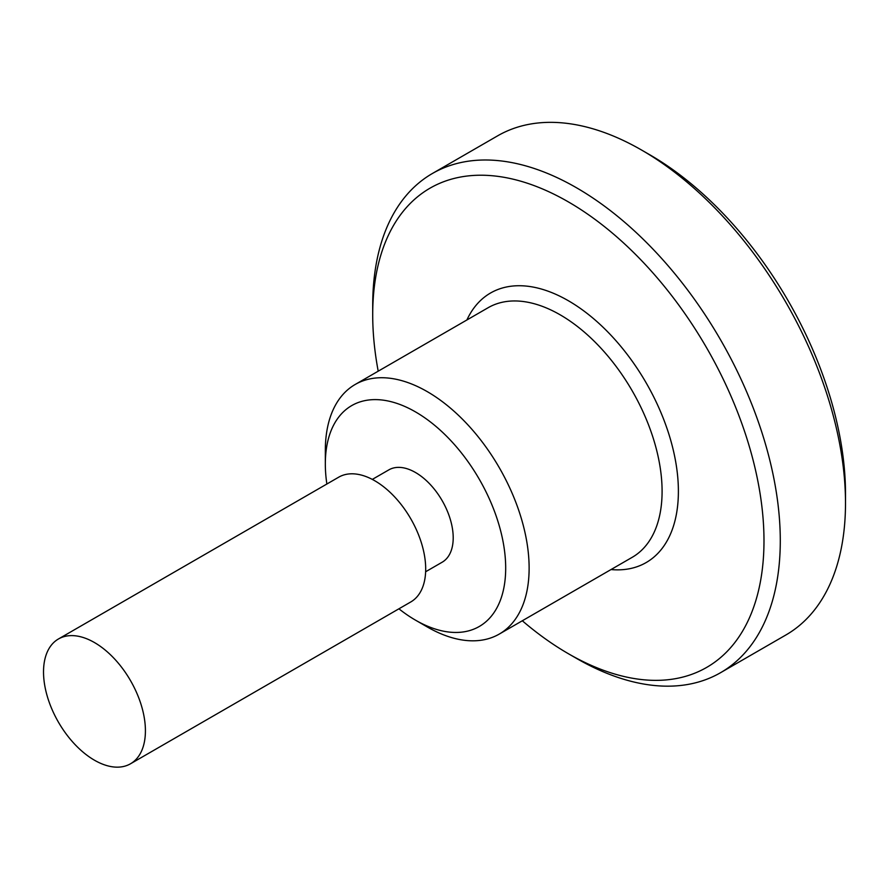 <?xml version="1.0" encoding="UTF-8"?>
<svg xmlns="http://www.w3.org/2000/svg" width="890" height="890" viewBox="0 0 890 890"><rect width="100%" height="100%" fill="white"/><g stroke="black" fill="none" stroke-linecap="round" stroke-linejoin="round"><path stroke-width="1.33" d="M94.474 760.216A72.046 41.596 -120 0 0 130.496 763.787A72.046 41.596 -120 0 0 145.415 730.801A72.046 41.596 -120 0 0 113.965 658.289A72.046 41.596 -120 0 0 58.44 638.987A72.046 41.596 -120 0 0 47.404 696.725A72.046 41.596 -120 0 0 94.474 760.216M130.496 763.787L410.768 601.963A72.046 41.596 -120 0 0 410.768 518.77A72.046 41.596 -120 0 0 338.723 477.174L58.44 638.987M425.643 571.747L442.163 562.213A53.322 30.783 -120 0 0 442.163 500.647A53.322 30.783 -120 0 0 388.852 469.864L372.32 479.399M398.92 608.805A127.526 73.625 -120 0 0 415.508 620.163A127.526 73.625 -120 0 0 505.687 568.098A127.526 73.625 -120 0 0 415.508 411.903A127.526 73.625 -120 0 0 325.328 463.968A127.526 73.625 -120 0 0 326.864 484.015M427.222 626.927L415.508 620.163L427.222 626.927A144.102 83.193 -120 0 0 499.279 634.069A144.102 83.193 -120 0 0 499.279 467.673A144.102 83.193 -120 0 0 355.177 384.48A144.102 83.193 -120 0 0 325.328 450.44L325.328 463.968M522.308 620.764A276.668 159.733 -120 0 0 568.343 653.694A276.668 159.733 -120 0 0 763.987 540.742A276.668 159.733 -120 0 0 568.343 201.885A276.668 159.733 -120 0 0 372.71 314.838A276.668 159.733 -120 0 0 378.205 371.175M576.498 658.4L568.343 653.694L576.498 658.4A288.204 166.397 -120 0 0 720.6 672.673A288.204 166.397 -120 0 0 720.6 339.891A288.204 166.397 -120 0 0 432.395 173.494A288.204 166.397 -120 0 0 372.71 305.426L372.71 314.838M720.6 672.673L785.814 635.026A288.204 166.397 -120 0 0 845.5 503.095A288.204 166.397 -120 0 0 641.712 150.121A288.204 166.397 -120 0 0 497.61 135.847L432.395 173.494M845.5 503.095L845.5 493.683A276.668 159.733 -120 0 0 649.867 154.827L641.712 150.121M499.279 634.069L632.245 557.296A144.102 83.193 -120 0 0 632.245 390.899A144.102 83.193 -120 0 0 488.143 307.706L355.177 384.48M611.007 569.556A155.628 89.857 -120 0 0 646.162 382.867A155.628 89.857 -120 0 0 466.905 319.966"/></g></svg>
